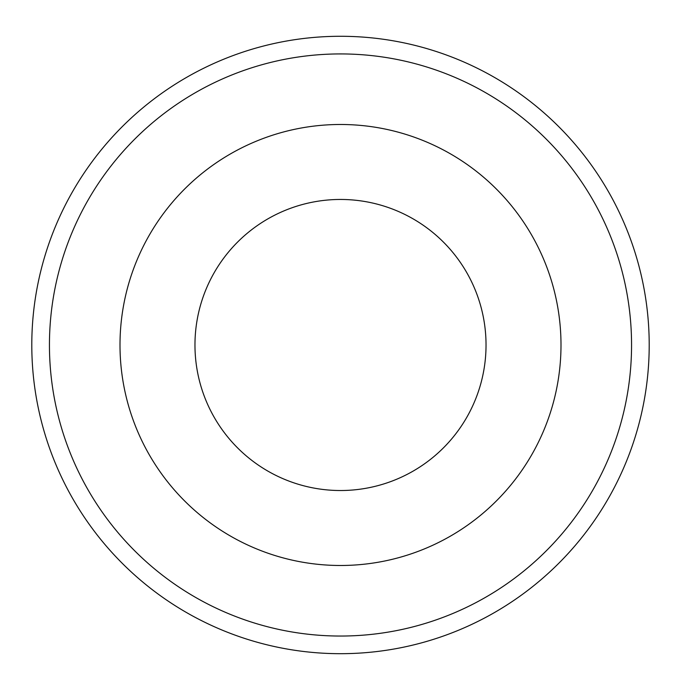 <?xml version="1.0" encoding="UTF-8"?>
<svg xmlns="http://www.w3.org/2000/svg" width="681" height="681" viewBox="0 0 681 681"><rect width="100%" height="100%" fill="white"/><g stroke="black" fill="none" stroke-linecap="round" stroke-linejoin="round"><path stroke-width="1.02" d="M340.5 199.456A145.53 145.53 0 0 1 466.536 417.751A145.53 145.53 0 0 1 214.464 417.751A145.53 145.53 0 0 1 340.5 199.456M340.5 124.487A220.499 220.499 0 0 1 531.461 455.231A220.499 220.499 0 0 1 149.539 455.231A220.499 220.499 0 0 1 340.5 124.487M340.5 53.927A291.059 291.059 0 0 1 592.564 490.516A291.059 291.059 0 0 1 88.436 490.516A291.059 291.059 0 0 1 340.5 53.927M340.5 36.28A308.697 308.697 0 0 1 607.844 499.335A308.697 308.697 0 0 1 73.156 499.335A308.697 308.697 0 0 1 340.5 36.28"/></g></svg>
